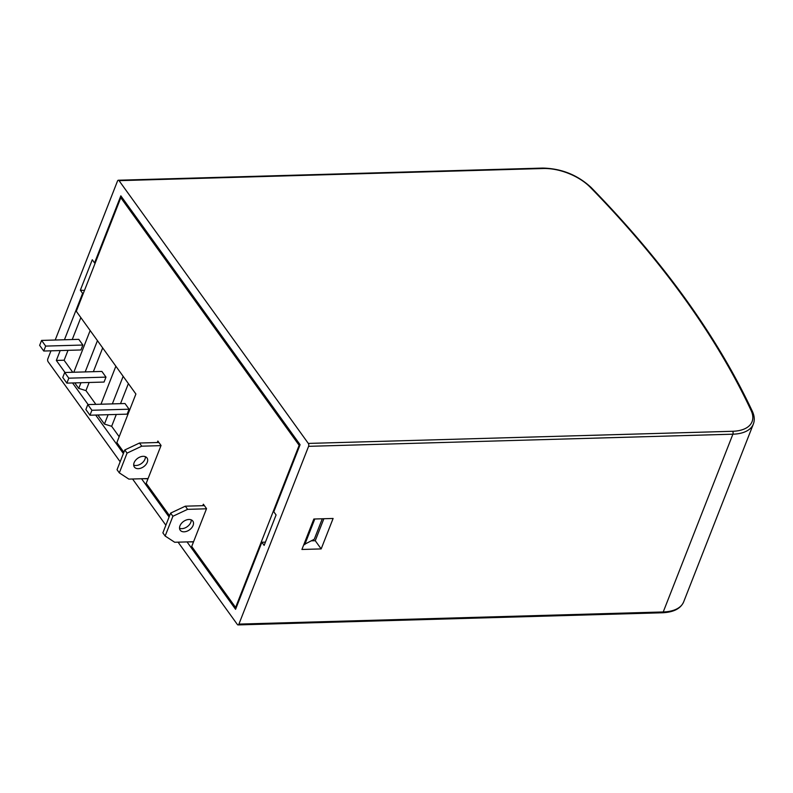 <?xml version="1.0" encoding="UTF-8"?>
<svg xmlns="http://www.w3.org/2000/svg" width="793" height="793" viewBox="0 0 793 793"><rect width="100%" height="100%" fill="white"/><g stroke="black" fill="none" stroke-linecap="round" stroke-linejoin="round"><path stroke-width="1.19" d="M193.502 541.926L188.387 541.867M169.583 515.767L146.209 483.324L161.048 445.468L157.866 441.047L157.292 442.514M123.867 452.297L116.868 442.583L135.9 394.022L76.297 311.282L120.804 197.705L299.149 445.309L299.863 445.289M122.152 197.665L120.804 197.705M299.149 445.309L235.61 607.448L236.324 607.428M303.769 544.732L314.246 539.28L322.285 518.781M148.004 478.764L142.889 478.704M202.78 505.686L203.365 504.209L206.547 508.63L191.708 546.486L235.61 607.448M304.72 544.702L314.801 518.989M124.788 449.958L117.047 469.714L119.317 472.866L127.058 453.12L124.788 449.958L139.489 443.029L158.897 442.474M119.317 472.866L128.862 479.111L148.083 478.556M160.979 445.636L141.769 446.181L139.489 443.029M127.058 453.12L141.769 446.181M143.117 456.322A7.781 5.145 -35.8 0 1 147.012 457.948A7.781 5.145 -35.8 0 1 143.702 466.671A7.781 5.145 -35.8 0 1 134.374 467.037A7.781 5.145 -35.8 0 1 135.524 460.336A7.781 5.145 -35.8 0 1 143.117 456.322M145.406 456.699A7.781 5.145 -35.8 0 1 141.432 463.509A7.781 5.145 -35.8 0 1 133.71 465.124M193.581 541.718L174.698 542.263L165.152 536.028L172.894 516.273L170.614 513.111L162.872 532.866L165.152 536.028M193.086 525.462A7.781 5.145 -35.8 0 1 186.841 531.26A7.781 5.145 -35.8 0 1 180.209 530.2A7.781 5.145 -35.8 0 1 183.52 521.467A7.781 5.145 -35.8 0 1 192.838 521.1A7.781 5.145 -35.8 0 1 193.086 525.462M206.477 508.799L187.594 509.344L172.894 516.273M191.232 519.861A7.781 5.145 -35.8 0 1 190.816 522.3A7.781 5.145 -35.8 0 1 179.545 528.277M204.386 505.637L185.324 506.182L170.614 513.111M187.594 509.344L185.324 506.182M97.886 414.987L104.438 424.077L111.654 426.297L119.168 436.715M74.77 382.9L78.735 388.392L85.951 390.602L95.854 404.361M68.01 350.337L64.114 360.28L72.748 372.274M80.846 317.587L72.242 339.533M82.878 345.034L78.785 339.345L41.583 340.415L39.65 345.351L43.744 351.031L80.936 349.971L82.878 345.034L45.677 346.095L43.744 351.031M90.164 330.532L73.818 372.234M97.45 340.643L85.188 371.917M80.955 382.722L78.735 388.392M102.684 347.909L93.366 371.679M89.133 382.484L85.951 390.602M105.984 377.121L101.891 371.431L64.699 372.502L62.766 377.438L66.86 383.128L104.052 382.057L105.984 377.121L68.793 378.182L66.86 383.128M115.867 366.217L100.979 404.212M123.153 376.328L112.348 403.885M108.116 414.689L104.438 424.077M128.387 383.594L120.526 403.647M116.293 414.461L111.654 426.297M129.1 409.208L125.007 403.528L87.805 404.589L85.872 409.525L89.966 415.215L127.167 414.144L129.1 409.208L91.899 410.268L89.966 415.215M41.583 340.415L45.677 346.095M64.699 372.502L68.793 378.182M87.805 404.589L91.899 410.268M187.039 541.906L235.58 609.311L261.868 542.234L264.148 545.396L276.083 514.944L273.803 511.782L300.091 444.704L120.833 195.831L94.555 262.909L92.275 259.757L80.341 290.208L84.464 290.456M169.097 516.996L141.541 478.744M123.381 453.537L95.666 415.046M88.122 404.579L72.55 382.96M65.016 372.492L56.333 360.438L60.199 350.565M83.324 293.341L82.621 293.36L64.431 339.761M82.621 293.36L80.341 290.208M308.586 446.33A2.072 1.11 -91.6 0 0 308.318 443.426L732.633 431.283A2.072 1.11 -91.6 0 1 732.901 434.187L308.586 446.33L238.921 624.101L663.235 611.958A41.514 21.748 21.4 0 0 683.685 601.837L753.35 424.067A41.514 21.748 -158.6 0 1 732.901 434.187L663.235 611.958A2.072 1.11 88.4 0 1 662.383 612.771L238.069 624.914A2.072 1.11 -91.6 0 0 238.921 624.101M732.633 431.283A39.432 20.658 21.4 0 0 751.14 410.586A1035.698 542.59 21.4 0 0 590.329 187.326A39.432 20.658 21.4 0 0 543.374 168.512L119.059 180.655L308.318 443.426M119.059 180.655A2.072 1.11 -91.6 0 0 118.355 180.229A2.072 1.11 -91.6 0 0 117.503 181.042L55.203 340.019M50.96 350.833L47.838 358.813A2.072 1.11 -91.6 0 0 48.095 361.717L120.159 461.764M238.069 624.914A2.072 1.11 -91.6 0 1 237.365 624.487L178.068 542.164M165.866 525.224L132.57 479.002M261.868 542.234L265.427 542.134M311.55 540.816L315.257 540.707L323.871 518.731M95.259 262.889L94.555 262.909M64.144 360.21L56.333 360.438M313.85 519.019L301.915 549.47L321.175 548.915L333.11 518.463L313.85 519.019M315.257 540.707L321.175 548.915M118.355 180.229L542.67 168.086A2.072 1.11 88.4 0 1 543.374 168.512M542.67 168.086C561.414 168.473 577.582 174.956 591.172 187.525A2.072 1.15 135.7 0 0 590.329 187.326M591.172 187.525C663.315 261.561 717.05 336.163 752.379 411.359A2.072 1.546 154.9 0 0 751.14 410.586M662.383 612.771C673.634 612.265 680.731 608.627 683.685 601.837M752.379 411.359C754.5 415.978 754.827 420.221 753.35 424.067"/></g></svg>
